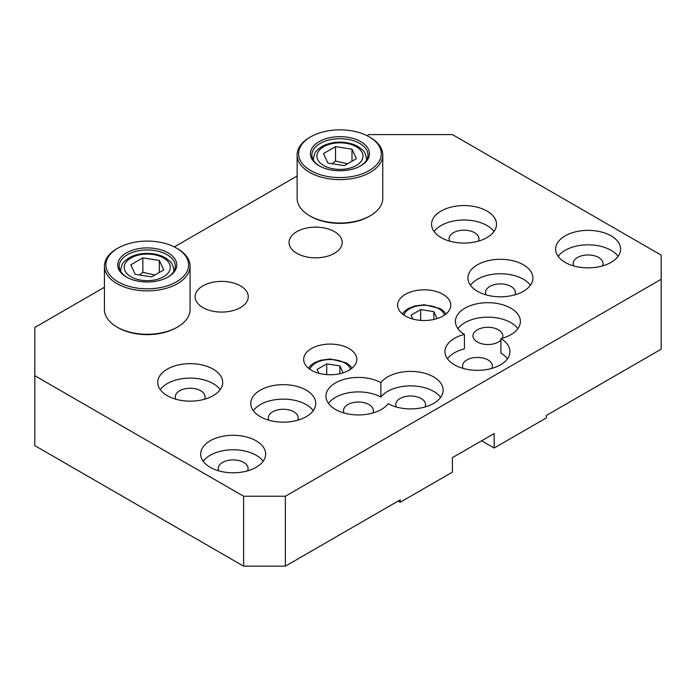 <?xml version="1.0" encoding="UTF-8"?>
<svg xmlns="http://www.w3.org/2000/svg" width="696" height="696" viewBox="0 0 696 696"><rect width="100%" height="100%" fill="white"/><g stroke="black" fill="none" stroke-linecap="round" stroke-linejoin="round"><path stroke-width="1.04" d="M356.413 158.662L344.355 165.622L327.894 163.081L323.475 153.572L335.533 146.612L352.002 149.161L356.413 158.662M347.565 163.769L335.533 161.081L335.533 146.612M352.002 161.211L352.002 149.161M335.533 161.081L332.314 163.76M318.864 373.282L317.08 369.437L326.72 363.869L339.9 365.905L343.119 372.847M339.9 373.717L339.9 365.905M326.72 374.622L326.72 363.869M412.824 319.029L411.04 315.184L420.68 309.616L433.86 311.66L437.079 318.594M433.86 319.464L433.86 311.66M420.68 320.377L420.68 309.616M360.293 166.066A28.049 16.199 0 0 0 368.001 154.912A28.049 16.199 0 0 0 339.944 138.713A28.049 16.199 0 0 0 311.895 154.912A28.049 16.199 0 0 0 319.603 166.066M319.064 165.761A29.528 17.052 0 0 0 360.824 165.761A29.528 17.052 0 0 0 360.824 141.653A29.528 17.052 0 0 0 319.064 141.653A29.528 17.052 0 0 0 319.064 165.761L319.064 165.761M369.176 170.581A41.342 23.864 0 0 0 369.176 136.834A41.342 23.864 0 0 0 310.712 136.834A41.342 23.864 0 0 0 310.712 170.581A41.342 23.864 0 0 0 369.176 170.581M310.712 136.834L309.668 137.434A42.813 24.717 0 0 0 297.131 154.912A42.813 24.717 0 0 0 323.562 177.75A42.813 24.717 0 0 0 370.22 172.391A42.813 24.717 0 0 0 382.765 154.912A42.813 24.717 0 0 0 370.22 137.434L369.176 136.834M297.131 154.912L297.131 198.308A42.813 24.717 0 0 0 309.668 215.795A42.813 24.717 0 0 0 370.22 215.795A42.813 24.717 0 0 0 382.765 198.308L382.765 154.912M370.22 215.795L369.176 216.395A41.342 23.864 180 0 1 310.712 216.395L309.668 215.795M440.611 397.39A32.486 18.757 0 0 0 410.918 385.871A32.486 18.757 0 0 0 380.886 397.094L380.886 382.635A32.486 18.757 180 0 1 417.296 371.803A32.486 18.757 180 0 1 443.126 390.16A32.486 18.757 180 0 1 423.403 407.404A32.486 18.757 180 0 1 388.194 403.715A32.486 18.757 180 0 1 351.785 414.538A32.486 18.757 180 0 1 325.954 396.181A32.486 18.757 180 0 1 345.677 378.937A32.486 18.757 180 0 1 380.886 382.635M424.995 406.977A14.92 8.613 0 0 0 425.56 404.62A14.92 8.613 0 0 0 410.64 396.007A14.92 8.613 0 0 0 395.72 404.62A14.92 8.613 0 0 0 396.285 406.977M507.428 358.814A32.486 18.757 0 0 0 500.929 353.09L500.929 338.621A32.486 18.757 180 0 1 509.942 351.584A32.486 18.757 180 0 1 477.456 370.333A32.486 18.757 180 0 1 444.97 351.584A32.486 18.757 180 0 1 464.423 334.402L464.423 348.87A32.486 18.757 0 0 0 447.485 358.814M491.811 368.401A14.92 8.613 0 0 0 492.377 366.044A14.92 8.613 0 0 0 477.456 357.431A14.92 8.613 0 0 0 462.535 366.044A14.92 8.613 0 0 0 463.101 368.401M380.886 397.094A32.486 18.757 0 0 0 328.469 403.419M372.795 413.006A14.92 8.613 0 0 0 373.361 410.649A14.92 8.613 0 0 0 358.44 402.036A14.92 8.613 0 0 0 343.519 410.649A14.92 8.613 0 0 0 343.641 411.754A14.92 8.613 0 0 0 344.085 413.006M517.867 328.677A32.486 18.757 0 0 0 487.896 317.159A32.486 18.757 0 0 0 457.925 328.677M464.423 334.402A32.486 18.757 180 0 1 455.41 321.448A32.486 18.757 180 0 1 487.896 302.69A32.486 18.757 180 0 1 520.382 321.448A32.486 18.757 180 0 1 500.929 338.621M285.36 566.161L285.36 496.239L243.6 496.239L34.8 375.692L34.8 445.614L243.6 566.161L285.36 566.161L400.2 499.858L400.2 502.268L452.4 472.132L452.4 457.663L494.16 433.556L494.16 448.024L481.632 440.785M494.16 448.024L546.36 417.887L546.36 415.477L661.2 349.175L661.2 279.253L285.36 496.239M400.2 502.268L398.112 501.068M502.251 338.265A14.92 8.613 0 0 0 502.817 335.907A14.92 8.613 0 0 0 489.801 327.364A14.92 8.613 0 0 0 472.975 335.907A14.92 8.613 0 0 0 482.189 343.868A14.92 8.613 0 0 0 498.449 342.006A14.92 8.613 0 0 0 500.929 340.1M243.6 496.239L243.6 566.161M367.018 135.668L368.88 134.589L452.4 134.589L661.2 255.145L661.2 279.253M34.8 375.692L34.8 327.468L104.435 287.265M174.322 246.915L297.131 176.018M530.395 285.282A32.486 18.757 0 0 0 477.456 279.253A32.486 18.757 0 0 0 470.452 285.282M514.779 294.869A14.92 8.613 0 0 0 515.345 292.511A14.92 8.613 0 0 0 500.424 283.898A14.92 8.613 0 0 0 485.503 292.511A14.92 8.613 0 0 0 486.069 294.869M477.456 264.785A32.486 18.757 180 0 1 512.856 260.722A32.486 18.757 180 0 1 532.91 278.043A32.486 18.757 180 0 1 500.424 296.8A32.486 18.757 180 0 1 467.938 278.043A32.486 18.757 180 0 1 477.456 264.785M313.243 410.649A32.486 18.757 0 0 0 260.304 404.62A32.486 18.757 0 0 0 253.3 410.649M297.627 420.245A14.92 8.613 0 0 0 298.192 417.887A14.92 8.613 0 0 0 283.272 409.265A14.92 8.613 0 0 0 268.351 417.887A14.92 8.613 0 0 0 268.917 420.245M260.304 390.16A32.486 18.757 180 0 1 295.704 386.089A32.486 18.757 180 0 1 315.758 403.419A32.486 18.757 180 0 1 283.272 422.168A32.486 18.757 180 0 1 250.786 403.419A32.486 18.757 180 0 1 260.304 390.16M494.003 231.55A32.486 18.757 0 0 0 441.064 225.521A32.486 18.757 0 0 0 434.069 231.55M478.387 241.138A14.92 8.613 0 0 0 478.952 238.78A14.92 8.613 0 0 0 464.032 230.167A14.92 8.613 0 0 0 449.111 238.78A14.92 8.613 0 0 0 449.686 241.138M441.064 211.053A32.486 18.757 180 0 1 476.464 206.99A32.486 18.757 180 0 1 496.518 224.312A32.486 18.757 180 0 1 464.032 243.069A32.486 18.757 180 0 1 431.555 224.312A32.486 18.757 180 0 1 441.064 211.053M220.171 389.638A32.486 18.757 0 0 0 167.24 383.609A32.486 18.757 0 0 0 160.237 389.638M204.554 399.234A14.92 8.613 0 0 0 205.129 396.877A14.92 8.613 0 0 0 190.208 388.255A14.92 8.613 0 0 0 175.288 396.877A14.92 8.613 0 0 0 175.853 399.234M167.24 369.15A32.486 18.757 180 0 1 202.64 365.078A32.486 18.757 180 0 1 222.685 382.409A32.486 18.757 180 0 1 190.208 401.157A32.486 18.757 180 0 1 157.722 382.409A32.486 18.757 180 0 1 167.24 369.15M618.091 256.345A32.486 18.757 0 0 0 565.152 250.316A32.486 18.757 0 0 0 558.149 256.345M602.475 265.942A14.92 8.613 0 0 0 603.04 263.584A14.92 8.613 0 0 0 588.12 254.962A14.92 8.613 0 0 0 573.2 263.584A14.92 8.613 0 0 0 573.765 265.942M565.152 235.857A32.486 18.757 180 0 1 600.552 231.785A32.486 18.757 180 0 1 620.606 249.116A32.486 18.757 180 0 1 588.12 267.864A32.486 18.757 180 0 1 555.634 249.116A32.486 18.757 180 0 1 565.152 235.857M263.132 461.283A32.486 18.757 0 0 0 210.192 455.254A32.486 18.757 0 0 0 203.189 461.283M247.515 470.87A14.92 8.613 0 0 0 248.08 468.512A14.92 8.613 0 0 0 233.16 459.899A14.92 8.613 0 0 0 218.239 468.512A14.92 8.613 0 0 0 218.805 470.87M210.192 440.785A32.486 18.757 180 0 1 245.592 436.723A32.486 18.757 180 0 1 265.646 454.044A32.486 18.757 180 0 1 233.16 472.802A32.486 18.757 180 0 1 200.674 454.044A32.486 18.757 180 0 1 210.192 440.785M296.844 231.637A26.579 15.347 180 0 1 325.806 228.305A26.579 15.347 180 0 1 342.215 242.486A26.579 15.347 180 0 1 315.636 257.825A26.579 15.347 180 0 1 289.058 242.486A26.579 15.347 180 0 1 296.844 231.637M202.884 285.882A26.579 15.347 180 0 1 231.846 282.559A26.579 15.347 180 0 1 248.255 296.731A26.579 15.347 180 0 1 221.676 312.078A26.579 15.347 180 0 1 195.097 296.731A26.579 15.347 180 0 1 202.884 285.882M405.42 294.321A26.579 15.347 180 0 1 434.382 290.998A26.579 15.347 180 0 1 450.79 305.17A26.579 15.347 180 0 1 424.212 320.517A26.579 15.347 180 0 1 397.634 305.17A26.579 15.347 180 0 1 405.42 294.321M311.46 348.565A26.579 15.347 180 0 1 340.422 345.242A26.579 15.347 180 0 1 356.83 359.414A26.579 15.347 180 0 1 330.252 374.761A26.579 15.347 180 0 1 303.673 359.414A26.579 15.347 180 0 1 311.46 348.565M177.532 327.042L176.488 327.642A41.342 23.864 180 0 1 118.024 327.642L116.98 327.042A42.813 24.717 0 0 0 177.532 327.042A42.813 24.717 0 0 0 190.069 309.563L190.069 266.159A42.813 24.717 0 0 0 177.532 248.681L176.488 248.08A41.342 23.864 0 0 0 118.024 248.08A41.342 23.864 0 0 0 118.024 281.837A41.342 23.864 0 0 0 176.488 281.837A41.342 23.864 0 0 0 176.488 248.08M126.376 277.008A29.528 17.052 0 0 0 168.136 277.008A29.528 17.052 0 0 0 168.136 252.9A29.528 17.052 0 0 0 126.376 252.9A29.528 17.052 0 0 0 126.376 277.008L126.376 277.008M118.024 248.08L116.98 248.681A42.813 24.717 0 0 0 104.435 266.159L104.435 309.563A42.813 24.717 0 0 0 116.98 327.042M104.435 266.159A42.813 24.717 0 0 0 130.865 288.997A42.813 24.717 0 0 0 177.532 283.646A42.813 24.717 0 0 0 190.069 266.159M167.597 277.312A28.049 16.199 0 0 0 175.305 266.159A28.049 16.199 0 0 0 147.256 249.968A28.049 16.199 0 0 0 119.199 266.159A28.049 16.199 0 0 0 126.907 277.312M154.877 275.024L142.845 272.327L139.626 275.016M135.198 274.328L130.787 264.819L142.845 257.859L159.306 260.408L163.725 269.918L151.667 276.877L135.198 274.328M142.845 272.327L142.845 257.859M159.306 272.467L159.306 260.408M356.23 165.518A23.029 13.294 180 0 1 317.698 159.558A23.029 13.294 180 0 1 345.903 143.272A23.029 13.294 180 0 1 356.23 165.518M366.435 160.245A26.579 15.347 0 0 0 366.522 159.01C365.896 154.399 364.452 151.284 362.19 149.649L357.796 146.421C352.724 143.646 346.825 142.228 340.083 142.167C333.149 142.01 322.718 144.02 316.48 150.971C315.323 151.484 314.288 154.164 313.374 159.01A26.579 15.347 0 0 0 313.452 160.245M309.929 369.306A20.671 11.936 180 0 1 330.252 359.536A20.671 11.936 180 0 1 350.575 369.306M403.889 315.053A20.671 11.936 180 0 1 424.212 305.292A20.671 11.936 180 0 1 444.535 315.053M173.748 271.492A26.579 15.347 0 0 0 173.826 270.265L173.826 271.344M173.826 270.265C173.208 265.655 171.755 262.531 169.493 260.896L165.1 257.668C160.036 254.893 154.129 253.475 147.395 253.422C140.462 253.257 130.022 255.267 123.784 262.218C122.626 262.731 121.591 265.42 120.678 270.265A26.579 15.347 0 0 0 120.765 271.492M163.543 276.773A23.029 13.294 180 0 1 125.01 270.814A23.029 13.294 180 0 1 153.216 254.527A23.029 13.294 180 0 1 163.543 276.773M313.374 159.01L313.374 160.097M366.522 159.01L366.522 160.097M352.115 368.14L350.053 365.644L346.156 362.781L330.374 358.997L320.699 360.232L314.244 362.842L310.486 365.609L308.389 368.14M446.075 313.887L444.013 311.399L440.116 308.537L424.334 304.752L414.659 305.979L408.204 308.589L404.446 311.364L402.349 313.887M120.678 270.265L120.678 271.344"/></g></svg>
